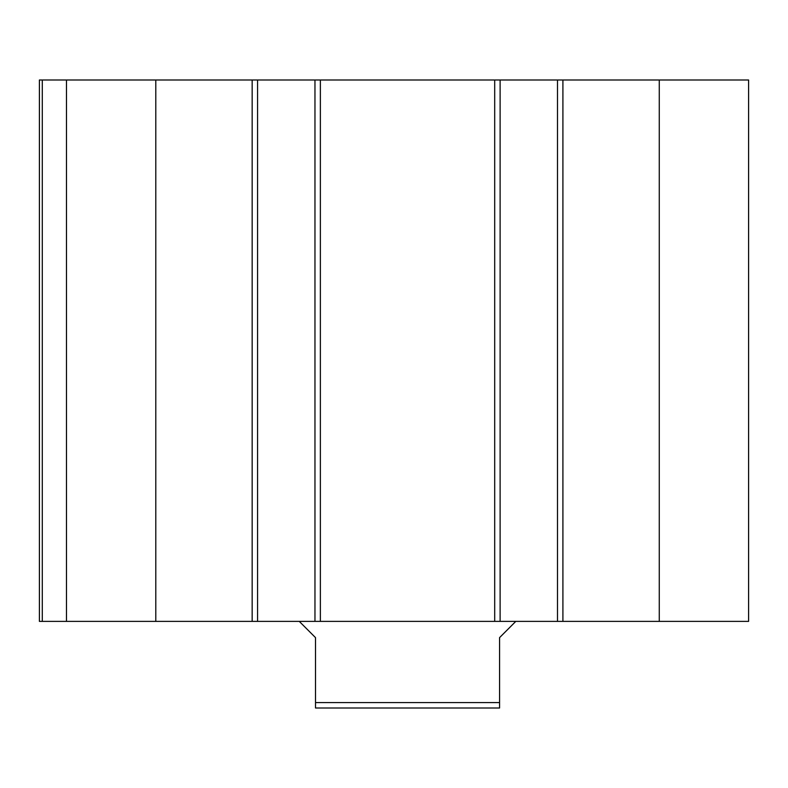 <?xml version="1.0" encoding="UTF-8"?>
<svg xmlns="http://www.w3.org/2000/svg" width="788" height="788" viewBox="0 0 788 788"><rect width="100%" height="100%" fill="white"/><g stroke="black" fill="none" stroke-linecap="round" stroke-linejoin="round"><path stroke-width="1.18" d="M42.296 80.002L39.4 80.002L39.4 621.377L748.6 621.377L748.6 80.002L42.296 80.002L42.296 621.377M66.468 80.002L66.468 621.377M257.577 80.002L257.577 621.377M314.964 80.002L314.964 621.377M500.114 80.002L500.114 621.377M557.49 80.002L557.49 621.377M315.505 702.581L499.572 702.581L499.572 707.998L315.505 707.998L315.505 637.62L299.263 621.377M499.572 702.581L499.572 637.62L515.805 621.377M155.797 80.002L155.797 621.377M252.16 80.002L252.16 621.377M320.371 80.002L320.371 621.377M494.697 80.002L494.697 621.377M562.908 80.002L562.908 621.377M659.27 80.002L659.27 621.377"/></g></svg>
